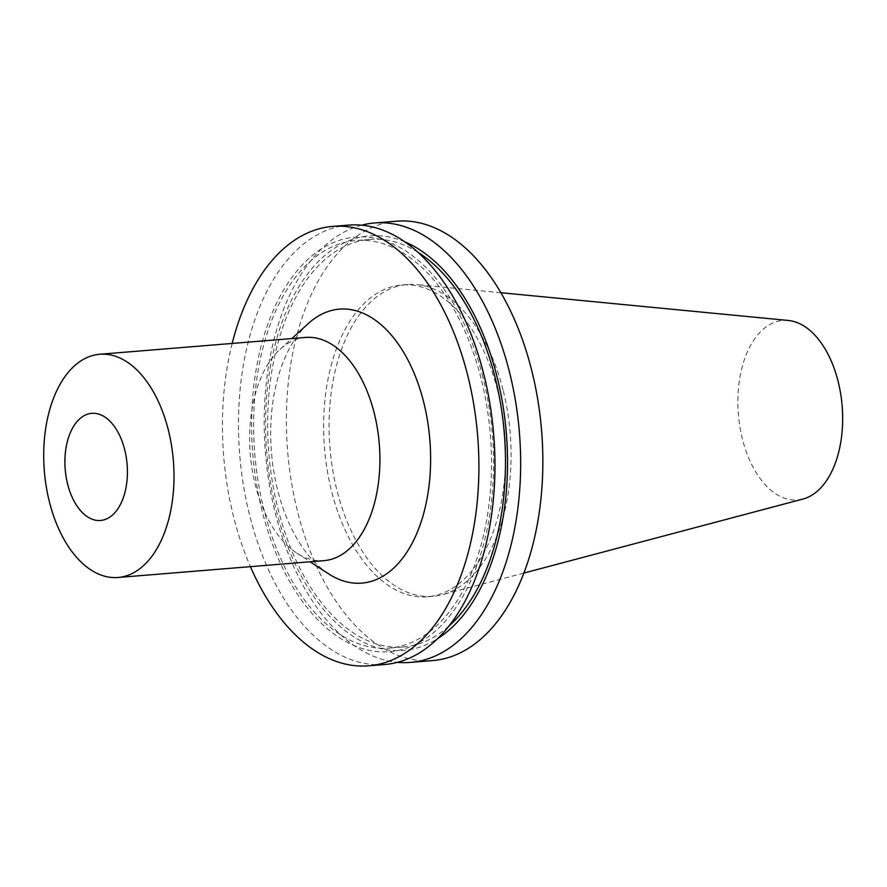 <?xml version="1.0" encoding="UTF-8"?>
<svg xmlns="http://www.w3.org/2000/svg" width="887" height="887" viewBox="0 0 887 887"><rect width="100%" height="100%" fill="white"/><g stroke="black" fill="none" stroke-linecap="round" stroke-linejoin="round"><path stroke-width="0.67" stroke-dasharray="4.43 3.33" d="M788.321 320.473A90.075 52.045 -94.7 0 0 738.383 414.44A90.075 52.045 -94.7 0 0 802.912 499.059M503.04 389.87A156.445 90.396 -94.7 0 0 416.702 284.594A156.445 90.396 -94.7 0 0 407.333 284.516A156.445 90.396 -94.7 0 0 329.975 447.802A156.445 90.396 -94.7 0 0 432.812 596.363A156.445 90.396 -94.7 0 0 442.048 594.767A156.445 90.396 -94.7 0 0 503.04 389.87M497.574 390.324A156.445 90.396 -94.7 0 0 401.866 284.971A156.445 90.396 -94.7 0 0 324.509 448.245A156.445 90.396 -94.7 0 0 427.346 596.807A156.445 90.396 -94.7 0 0 497.574 390.324M396.655 221.185A220.442 127.384 -94.7 0 0 287.643 451.261A220.442 127.384 -94.7 0 0 432.557 660.593M361.696 225.176A220.442 127.384 -94.7 0 0 265.446 453.069A220.442 127.384 -94.7 0 0 397.409 662.334M405.037 241.94A207.979 120.177 -94.7 0 0 266.765 452.969A207.979 120.177 -94.7 0 0 437.457 638.751M418.11 252.385A204.465 118.148 -94.7 0 0 369.901 239.401A204.465 118.148 -94.7 0 0 268.794 452.802A204.465 118.148 -94.7 0 0 403.197 646.956A204.465 118.148 -94.7 0 0 448.656 626.333M480.998 378.228A204.465 118.148 -94.7 0 0 355.909 240.543A204.465 118.148 -94.7 0 0 254.802 453.944A204.465 118.148 -94.7 0 0 389.205 648.109A204.465 118.148 -94.7 0 0 480.998 378.228M482.861 377.097A207.979 120.177 -94.7 0 0 274.382 307.911A207.979 120.177 -94.7 0 0 360.432 647.965A207.979 120.177 -94.7 0 0 482.861 377.097M348.757 225.098A220.442 127.384 -94.7 0 0 239.745 455.175A220.442 127.384 -94.7 0 0 384.659 664.507M232.183 343.435A220.442 127.384 -94.7 0 0 250.422 566.66M308.088 323.722A137.452 79.431 -94.7 0 0 271.489 452.581A137.452 79.431 -94.7 0 0 328.512 573.789M305.649 337.437A111.984 64.707 -94.7 0 0 280.081 349.334A111.984 64.707 -94.7 0 0 250.278 454.31A111.984 64.707 -94.7 0 0 296.724 553.056A111.984 64.707 -94.7 0 0 323.888 560.651M500.922 292.721L416.702 284.594M523.818 573.08L442.048 594.767M407.333 284.516L401.866 284.971M432.812 596.363L427.346 596.807M369.901 239.401L355.909 240.543M403.197 646.956L389.205 648.109M296.724 553.056L310.106 561.781M280.081 349.334L291.867 338.557"/><path stroke-width="1.33" d="M523.818 573.08L802.912 499.059A90.075 52.045 -94.7 0 0 838.038 381.088A90.075 52.045 -94.7 0 0 788.321 320.473L500.922 292.721M397.409 662.334A220.442 127.384 -94.7 0 0 410.348 662.412L432.557 660.593A220.442 127.384 -94.7 0 0 531.513 369.635A220.442 127.384 -94.7 0 0 396.655 221.185L374.458 222.992A220.442 127.384 -94.7 0 0 361.696 225.176M410.348 662.412A220.442 127.384 -94.7 0 0 509.315 371.442A220.442 127.384 -94.7 0 0 374.458 222.992M437.457 638.751A207.979 120.177 -94.7 0 0 496.853 375.955A207.979 120.177 -94.7 0 0 405.037 241.94M448.656 626.333A204.465 118.148 -94.7 0 0 494.99 377.086A204.465 118.148 -94.7 0 0 418.11 252.385M250.422 566.66A220.442 127.384 -94.7 0 0 368.604 665.815L384.659 664.507A220.442 127.384 -94.7 0 0 483.615 373.549A220.442 127.384 -94.7 0 0 348.757 225.098L332.714 226.407A220.442 127.384 -94.7 0 0 232.183 343.435M368.604 665.815A220.442 127.384 -94.7 0 0 467.571 374.857A220.442 127.384 -94.7 0 0 332.714 226.407M310.106 561.781L328.512 573.789A137.452 79.431 -94.7 0 0 411.08 545.206A137.452 79.431 -94.7 0 0 423.565 401.678A137.452 79.431 -94.7 0 0 308.088 323.722L291.867 338.557M117.96 577.481L323.888 560.651A111.984 64.707 -94.7 0 0 374.159 412.843A111.984 64.707 -94.7 0 0 305.649 337.437L99.732 354.257A111.984 64.707 -94.7 0 0 44.35 471.13A111.984 64.707 -94.7 0 0 117.96 577.481A111.984 64.707 -94.7 0 0 168.242 429.663A111.984 64.707 -94.7 0 0 99.732 354.257M124.657 449.532A53.752 31.056 -94.7 0 0 70.783 431.647A53.752 31.056 -94.7 0 0 93.024 519.527A53.752 31.056 -94.7 0 0 124.657 449.532"/></g></svg>
